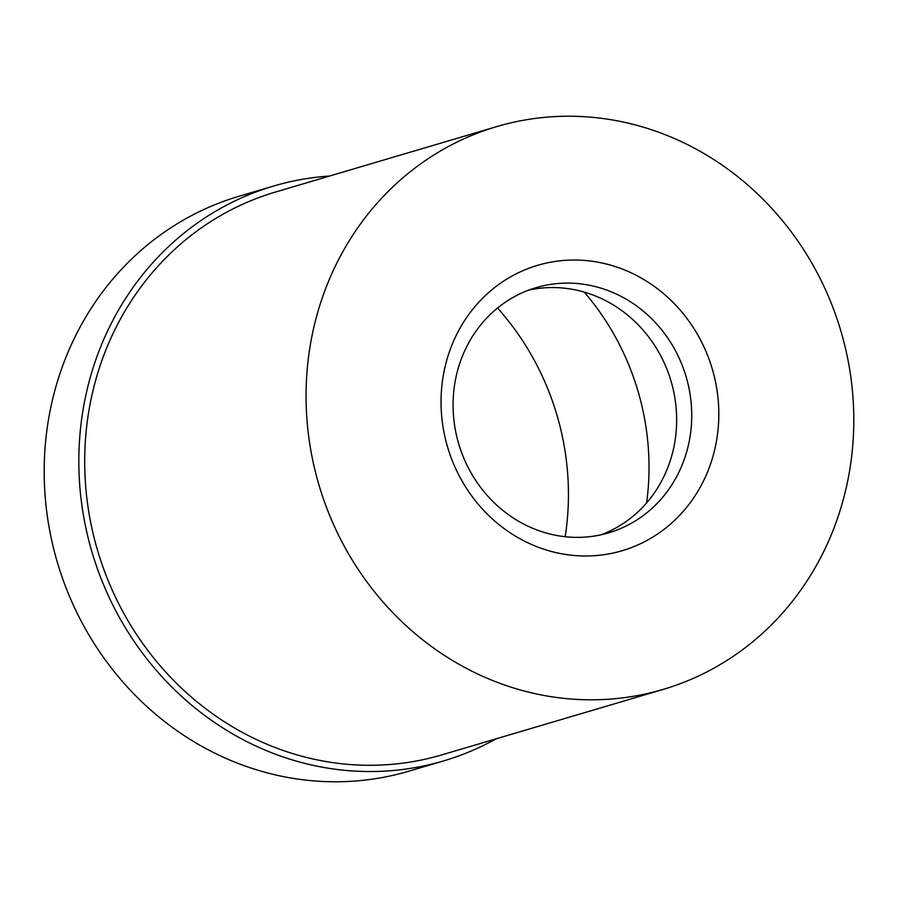 <?xml version="1.0" encoding="UTF-8"?>
<svg xmlns="http://www.w3.org/2000/svg" width="898" height="898" viewBox="0 0 898 898"><rect width="100%" height="100%" fill="white"/><g stroke="black" fill="none" stroke-linecap="round" stroke-linejoin="round"><path stroke-width="1.35" d="M497.537 308.036A262.014 242.931 -106.5 0 1 565.179 536.723M273.542 186.066L238.902 196.303A299.741 277.92 73.5 0 0 44.9 492.778A299.741 277.92 73.5 0 0 277.729 775.423A299.741 277.92 73.5 0 0 408.949 771.169L443.578 760.92A299.741 277.92 -106.5 0 1 312.358 765.175A299.741 277.92 -106.5 0 1 79.54 482.529A299.741 277.92 -106.5 0 1 273.542 186.066A299.741 277.92 -106.5 0 1 329.622 176.03M496.1 738.83A299.741 277.92 -106.5 0 1 443.578 760.92M496.695 126.607L275.316 192.093A293.455 272.083 73.5 0 0 85.389 482.338A293.455 272.083 73.5 0 0 313.335 759.057A293.455 272.083 73.5 0 0 441.794 754.892L663.173 689.417A293.455 272.083 -106.5 0 1 534.703 693.57A293.455 272.083 -106.5 0 1 306.757 416.852A293.455 272.083 -106.5 0 1 496.695 126.607A293.455 272.083 -106.5 0 1 625.154 122.454A293.455 272.083 -106.5 0 1 853.1 399.172A293.455 272.083 -106.5 0 1 663.173 689.417M556.996 552.831A148.821 137.989 73.5 0 0 716.918 438.437A148.821 137.989 73.5 0 0 602.872 263.193A148.821 137.989 73.5 0 0 442.95 377.587A148.821 137.989 73.5 0 0 556.996 552.831M552.697 534.658A127.864 118.547 73.5 0 0 608.664 532.851A127.864 118.547 73.5 0 0 691.426 406.39A127.864 118.547 73.5 0 0 592.108 285.811A127.864 118.547 73.5 0 0 536.128 287.629A127.864 118.547 73.5 0 0 453.378 414.09A127.864 118.547 73.5 0 0 552.697 534.658M528.686 290.121A127.864 118.547 -106.5 0 1 577.044 290.267A127.864 118.547 -106.5 0 1 676.014 406.637A127.864 118.547 -106.5 0 1 601.065 534.804M584.261 292.119A251.53 233.222 -106.5 0 1 646.616 502.902"/></g></svg>
